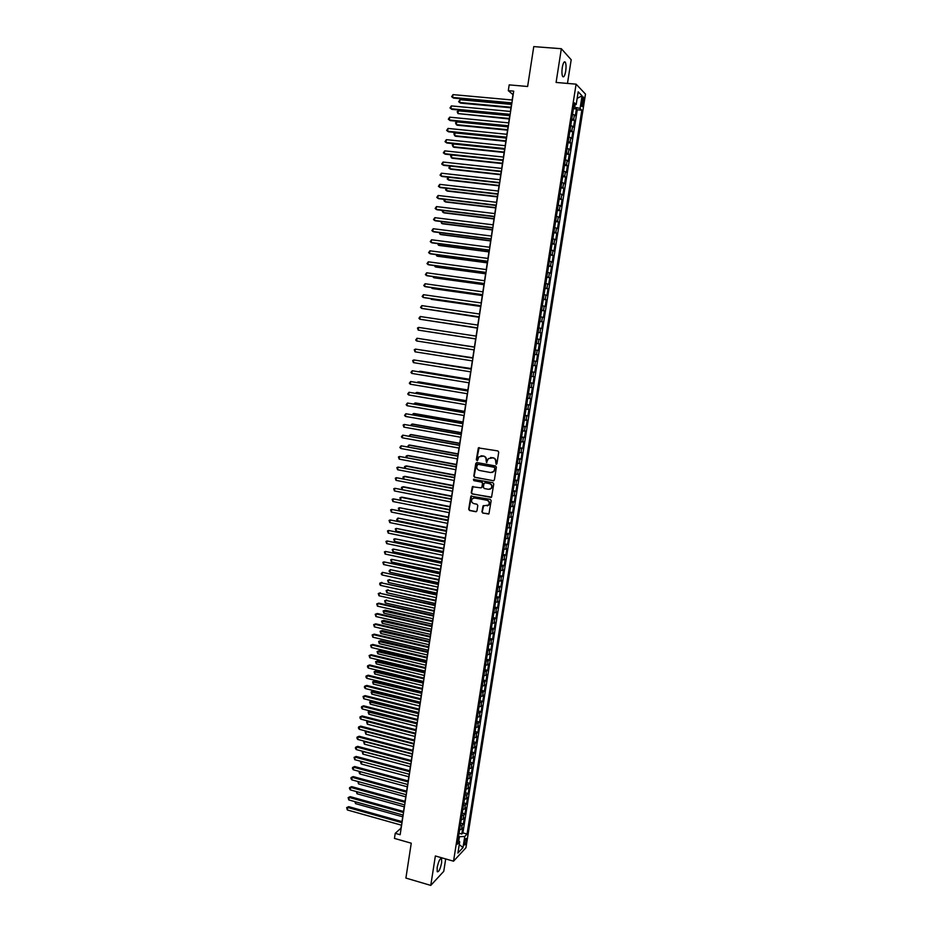<?xml version="1.0" encoding="UTF-8"?>
<svg xmlns="http://www.w3.org/2000/svg" width="932" height="932" viewBox="0 0 932 932"><rect width="100%" height="100%" fill="white"/><g stroke="black" fill="none" stroke-linecap="round" stroke-linejoin="round"><path stroke-width="1.4" d="M496.092 464.276L496.931 463.658L498.725 452.195L497.851 450.925L478.337 447.896L476.31 459.884L477.557 460.536L478.827 456.855L483.335 456.109C485.304 456.68 486.224 458.031 486.096 460.152L486.481 462.517L488.38 458.637L492.935 457.857C494.915 458.428 495.836 459.779 495.708 461.911L496.092 464.276M490.523 457.53L493.261 457.81C495.23 458.381 496.162 459.732 496.034 461.864L496.488 464.229M479.141 447.57L476.648 459.825L477.3 460.723M480.97 455.783L483.661 456.063C485.63 456.633 486.551 457.985 486.434 460.105L486.865 462.47M441.628 862.822L441.57 858.64C440.055 858.104 438.576 861.075 437.155 867.552L437.225 871.723C438.751 872.236 440.219 869.276 441.628 862.822M565.701 71.17C566.26 67.022 566.143 64.04 565.34 62.223C564.198 60.999 563.173 62.759 562.276 67.523C561.716 71.682 561.833 74.653 562.637 76.459C563.778 77.671 564.792 75.911 565.701 71.17M466.396 840.606L466.396 838.474C465.685 838.206 464.986 839.662 464.299 842.843L464.311 844.974C465.021 845.231 465.72 843.775 466.396 840.606M481.937 511.843L482.799 513.113L488.962 513.765L491.164 500.635L490.29 499.366L470.87 496.15L468.691 509.245L469.542 510.503L475.774 511.726L476.963 510.864L477.801 505.482L476.939 504.212L473.852 503.618C471.545 502.639 470.998 501.032 472.198 498.806L474.726 497.909L486.888 500.263C489.183 501.218 489.754 502.802 488.601 505.028L483.009 505.936L481.937 511.843L483.125 513.019L488.624 514.045M567.471 83.426L571.188 59.753L561.344 48.72L533.768 46.6L527.629 86.49L509.187 84.882L508.301 90.66L513.707 91.138L400.154 834.723L395.226 833.324L394.457 838.404L411.257 843.204L405.898 878.072L430.77 885.4L443.748 871.35L445.706 858.943M561.344 48.72L556.089 82.447L576.104 84.16L453.535 861.191L435.361 855.972L430.77 885.4M493.191 480.819L494.391 479.933L496.372 467.235L495.509 465.965L476.951 462.563L475.763 463.449L473.805 476.077L474.668 477.335L493.739 480.761M493.762 483.964L491.56 497.14L472.105 493.948L471.243 492.678L472.326 486.749L480.749 487.844L481.937 486.97L482.496 483.382L481.634 482.124L473.84 480.644L473.421 479.386L492.9 482.694L493.762 483.964M459.057 833.266L461.794 834.035L462.75 827.977L461.538 829.212L462.179 825.169L460.233 825.787M460.653 823.177L463.39 823.935L464.346 817.865L463.146 819.088L463.787 815.022L461.841 815.628M462.237 813.077L464.986 813.822L465.942 807.741L464.742 808.929L465.383 804.864L463.449 805.446M463.845 802.941L466.583 803.687L467.549 797.606L466.35 798.759L466.99 794.681L465.056 795.252M465.441 792.806L468.19 793.54L469.157 787.447L467.957 788.565L468.61 784.488L466.664 785.035M467.048 782.647L469.798 783.369L470.765 777.265L469.577 778.36L470.217 774.271L468.283 774.807M468.656 772.465L471.406 773.187L472.373 767.071L471.196 768.143L471.837 764.042L469.903 764.555M470.264 762.271L473.025 762.982L473.992 756.854L472.804 757.891L473.456 753.79L471.522 754.279M471.872 752.054L474.644 752.765L475.611 746.625L474.435 747.639L475.075 743.526L473.141 743.992M473.491 741.814L476.252 742.524L477.231 736.373L476.054 737.352L476.706 733.239L474.772 733.694M475.11 731.562L477.883 732.272L478.85 726.098L477.685 727.053L478.337 722.929L476.403 723.36M476.73 721.298L479.502 721.985L480.481 715.811L479.316 716.743L479.968 712.607L478.034 713.027M478.349 711.011L481.133 711.698L482.112 705.512L480.947 706.409L481.599 702.262L479.665 702.658M479.98 700.701L482.764 701.388L483.743 695.19L482.578 696.053L483.23 691.905L481.308 692.278M481.611 690.379L484.395 691.055L485.374 684.845L484.221 685.672L484.873 681.525L482.951 681.875M483.242 680.034L486.026 680.698L487.017 674.488L485.863 675.292L486.516 671.122L484.593 671.459M484.873 669.677L487.669 670.329L488.659 664.108L487.506 664.877L488.158 660.706L486.236 661.021M486.516 659.297L489.312 659.949L490.302 653.705L489.149 654.45L489.813 650.268L487.89 650.571M488.158 648.893L490.954 649.546L491.945 643.29L490.803 644L491.467 639.818L489.545 640.098M489.801 638.478L492.609 639.119L493.599 632.851L492.457 633.539L493.121 629.345L491.199 629.601M491.444 628.04L494.251 628.681L495.242 622.401L494.111 623.054L494.776 618.848L492.853 619.093M493.098 617.59L495.906 618.219L496.907 611.928L495.777 612.545L496.441 608.34L494.519 608.561M494.752 607.116L497.56 607.734L498.562 601.431L497.432 602.025L498.096 597.808L496.185 598.006M496.407 596.62L499.226 597.237L500.228 590.923L499.098 591.482L499.762 587.265L497.851 587.44M498.061 586.112L500.892 586.717L501.882 580.391L500.764 580.927L501.439 576.698L499.529 576.85M499.727 575.58L502.558 576.174L503.56 569.848L502.441 570.349L503.105 566.108L501.195 566.248M501.393 565.037L504.224 565.619L505.226 559.282L504.119 559.748L504.783 555.507L502.872 555.612M503.059 554.458L505.89 555.053L506.903 548.692L505.796 549.134L506.46 544.882L504.562 544.975M504.725 543.88L507.567 544.451L508.581 538.09L507.474 538.486L508.15 534.234L506.239 534.304M506.402 533.267L509.245 533.838L510.258 527.465L509.152 527.838L509.827 523.563L507.928 523.621M508.08 522.642L510.922 523.202L511.936 516.817L510.841 517.155L511.517 512.88L509.618 512.915M509.757 511.994L512.612 512.553L513.625 506.158L512.53 506.46L513.206 502.185L511.307 502.197M511.447 501.334L514.301 501.882L515.314 495.475L514.231 495.754L514.907 491.455L513.008 491.444M513.136 490.651L515.99 491.187L517.004 484.768L515.92 485.013L516.596 480.714L514.709 480.691M514.825 479.945L517.679 480.481L518.705 474.05L517.621 474.26L518.297 469.949L516.41 469.903M516.514 469.227L519.38 469.751L520.394 463.309L519.322 463.484L520.009 459.173L518.11 459.103M518.204 458.486L521.081 458.998L522.095 452.544L521.023 452.696L521.71 448.374L519.823 448.28M519.905 447.721L522.782 448.234L523.807 441.768L522.736 441.885L523.423 437.551L521.536 437.434M521.605 436.945L524.483 437.446L525.508 430.968L524.448 431.05L525.135 426.705L523.248 426.576M523.318 426.145L526.196 426.635L527.221 420.146L526.161 420.192L526.848 415.847L524.961 415.695M525.019 415.322L527.908 415.812L528.933 409.299L527.885 409.323L528.572 404.966L526.685 404.791M526.731 404.476L529.621 404.966L530.646 398.442L529.597 398.43L530.296 394.073L528.409 393.863M528.444 393.619L531.333 394.096L532.37 387.561L531.322 387.514L532.021 383.145L530.133 382.924M530.168 382.737L533.057 383.203L534.094 376.668L533.057 376.586L533.745 372.206L531.869 371.961M531.881 371.845L534.782 372.299L535.818 365.74L534.782 365.635L535.481 361.243L533.593 360.975M533.605 360.917L536.506 361.371L537.554 354.801L536.517 354.661L537.216 350.269L535.329 349.978M537.216 350.269L538.242 350.42L539.279 343.85L536.366 343.407L539.279 343.85M538.253 343.663L538.952 339.26L539.977 339.458L541.014 332.864L538.102 332.433M538.114 332.328L539.989 332.654L540.688 328.239L541.713 328.472L542.762 321.866L539.838 321.435M539.861 321.272L541.737 321.622L542.436 317.195L543.449 317.463L544.498 310.845L541.574 310.426M541.608 310.193L543.484 310.566L544.183 306.139L545.197 306.43L546.245 299.801L543.321 299.393M543.368 299.102L545.232 299.487L545.931 295.06L546.944 295.386L547.993 288.745L545.057 288.338M545.115 287.988L546.991 288.396L547.69 283.957L548.692 284.318L549.74 277.666L546.804 277.27M546.874 276.839L548.738 277.282L549.449 272.831L550.451 273.227L551.499 266.564L548.564 266.168M548.633 265.69L550.497 266.144L551.208 261.682L552.198 262.113L553.259 255.438L550.311 255.053M550.404 254.506L552.268 254.984L552.967 250.522L553.957 250.988L555.018 244.289L552.07 243.928M552.175 243.31L554.027 243.811L554.738 239.326L555.728 239.827L556.788 233.128L553.829 232.767M553.946 232.08L555.798 232.604L556.509 228.119L557.487 228.655L558.548 221.944L555.6 221.595M555.717 220.837L557.569 221.385L558.28 216.9L559.258 217.471L560.318 210.737L557.359 210.387M557.499 209.572L559.351 210.154L560.062 205.646L561.029 206.252L562.101 199.518L559.13 199.168M559.27 198.295L561.134 198.889L561.845 194.38L562.812 195.021L563.872 188.264L560.913 187.938M561.064 186.983L562.916 187.6L563.627 183.091L564.582 183.755L565.654 176.998L562.683 176.672M562.846 175.659L564.699 176.299L565.409 171.779L566.376 172.49L567.437 165.71L564.466 165.395M564.641 164.312L566.481 164.976L567.204 160.444L568.159 161.189L569.231 154.397L566.248 154.095M566.435 152.941L568.275 153.629L568.998 149.085L569.941 149.866L571.025 143.062L568.042 142.771M568.229 141.548L570.069 142.258L570.792 137.715L571.735 138.53L572.819 131.715L569.825 131.424M570.034 130.142L571.875 130.876L572.597 126.309L573.529 127.171L574.613 120.344L571.84 118.702M571.619 120.053L574.613 120.344M582.057 99.712L581.778 106.411C582.29 106.982 582.768 106.108 583.211 103.801L583.502 97.103C582.978 96.532 582.5 97.394 582.057 99.712M576.104 84.16L585.494 94.109L465.942 847.747L453.535 861.191M461.794 834.035L462.901 832.882L467.06 834.047L581.824 110.197L580.065 108.45L573.693 106.959M467.06 834.047L464.765 836.458L463.006 847.584L457.915 853.06L459.697 841.794L457.309 844.299L574.345 102.788L576.174 104.594L578.19 91.814L582.057 95.833L580.065 108.45M462.901 832.882L577.269 109.778L576.419 108.939L575.335 115.789L572.563 114.123M571.875 130.876L572.819 131.715M570.069 142.258L571.025 143.062M568.275 153.629L569.231 154.397M566.481 164.976L567.437 165.71M564.699 176.299L565.654 176.998M562.916 187.6L563.872 188.264M561.134 198.889L562.101 199.518M559.351 210.154L560.318 210.737M557.569 221.385L558.548 221.944M555.798 232.604L556.788 233.128M554.027 243.811L555.018 244.289M552.268 254.984L553.259 255.438M550.497 266.144L551.499 266.564M548.738 277.282L549.74 277.666M546.991 288.396L547.993 288.745M545.232 299.487L546.245 299.801M543.484 310.566L544.498 310.845M541.737 321.622L542.762 321.866M539.989 332.654L541.014 332.864M536.506 361.371L535.481 361.243M534.782 372.299L533.745 372.206M533.057 383.203L532.021 383.145M531.333 394.096L530.296 394.073M529.621 404.966L528.572 404.966M527.908 415.812L526.848 415.847M526.196 426.635L525.135 426.705M524.483 437.446L523.423 437.551M522.782 448.234L521.71 448.374M521.081 458.998L520.009 459.173M519.38 469.751L518.297 469.949M517.679 480.481L516.596 480.714M515.99 491.187L514.907 491.455M514.301 501.882L513.206 502.185M512.612 512.553L511.517 512.88M510.922 523.202L509.827 523.563M509.245 533.838L508.15 534.234M507.567 544.451L506.46 544.882M505.89 555.053L504.783 555.507M504.224 565.619L503.105 566.108M502.558 576.174L501.439 576.698M500.892 586.717L499.762 587.265M499.226 597.237L498.096 597.808M497.56 607.734L496.441 608.34M495.906 618.219L494.776 618.848M494.251 628.681L493.121 629.345M492.609 639.119L491.467 639.818M490.954 649.546L489.813 650.268M489.312 659.949L488.158 660.706M487.669 670.329L486.516 671.122M486.026 680.698L484.873 681.525M484.395 691.055L483.23 691.905M482.764 701.388L481.599 702.262M481.133 711.698L479.968 712.607M479.502 721.985L478.337 722.929M477.883 732.272L476.706 733.239M476.252 742.524L475.075 743.526M474.644 752.765L473.456 753.79M473.025 762.982L471.837 764.042M471.406 773.187L470.217 774.271M469.798 783.369L468.61 784.488M468.19 793.54L466.99 794.681M466.583 803.687L465.383 804.864M464.986 813.822L463.787 815.022M463.39 823.935L462.179 825.169M458.777 840.932L459.441 836.738L458.544 836.482M574.671 107.052L575.032 104.803M401.424 825.181L400.97 828.187L395.226 833.324M508.301 90.66L512.973 94.621L512.157 99.992M511.633 103.417L510.41 111.444M509.886 114.834L508.662 122.884M508.15 126.239L506.915 134.301M506.414 137.621L505.179 145.683M504.678 148.98L503.443 157.054M502.942 160.316L501.707 168.401M501.218 171.639L499.983 179.736M499.494 182.928L498.259 191.037M497.77 194.206L496.535 202.326M496.057 205.459L494.81 213.591M494.333 216.69L493.098 224.833M492.632 227.897L491.385 236.052M490.919 239.093L489.673 247.26M489.207 250.265L487.96 258.432M487.506 261.414L486.259 269.593M485.805 272.54L484.558 280.73M484.116 283.643L482.858 291.856M482.427 294.733L481.168 302.947M480.737 305.801L479.479 314.026M479.048 316.845L477.79 325.082M477.359 327.878L476.101 336.114M475.681 338.922L425.644 331.291L475.67 338.922L474.423 347.123M474.004 349.884L472.745 358.098M472.326 360.882L471.079 369.037M470.648 371.845L469.402 379.976M468.971 382.796L467.736 390.881M467.305 393.723L466.082 401.774M465.639 404.639L464.416 412.643M463.973 415.532L462.761 423.489M462.319 426.402L461.107 434.324M460.664 437.248L459.453 445.135M459.01 448.082L457.81 455.923M457.356 458.882L456.167 466.699M455.713 469.681L454.525 477.452M454.07 480.446L452.882 488.182M452.428 491.199L451.251 498.888M450.785 501.929L449.62 509.583M449.154 512.647L447.989 520.254M447.511 523.341L446.358 530.914M445.892 534.013L444.739 541.55M444.261 544.661L443.119 552.163M442.642 555.297L441.5 562.765M441.011 565.91L439.881 573.343M439.403 576.512L438.273 583.898M437.784 587.09L436.665 594.441M436.176 597.645L435.058 604.961M434.557 608.177L433.45 615.458M432.961 618.697L431.854 625.943M431.353 629.205L430.258 636.405M429.757 639.678L428.662 646.843M428.149 650.152L427.066 657.27M426.565 660.59L425.481 667.685M424.969 671.017L423.897 678.065M423.384 681.42L422.312 688.445M421.788 691.812L420.728 698.79M420.216 702.18L419.144 709.124M418.631 712.526L417.571 719.446M417.047 722.859L415.998 729.733M415.474 733.181L414.437 740.02M413.901 743.468L412.864 750.272M412.34 753.755L411.303 760.512M410.767 764.007L409.742 770.741M409.206 774.247L408.181 780.946M407.645 784.476L406.632 791.128M406.084 794.681L405.07 801.299M404.535 804.864L403.521 811.446M402.974 815.034L401.983 821.581M573.425 108.671L576.419 108.939M577.269 109.778L581.824 110.197M573.995 105.001L576.174 104.594M572.597 126.309L570.757 125.564M570.792 137.715L568.951 136.992M568.998 149.085L567.145 148.386M567.204 160.444L565.351 159.768M565.409 171.779L563.557 171.127M563.627 183.091L561.775 182.462M561.845 194.38L559.992 193.774M560.062 205.646L558.21 205.063M558.28 216.9L556.427 216.34M556.509 228.119L554.645 227.594M554.738 239.326L552.874 238.813M552.967 250.522L551.103 250.032M551.208 261.682L549.344 261.216M549.449 272.831L547.585 272.389M547.69 283.957L545.826 283.526M545.931 295.06L544.067 294.652M544.183 306.139L542.308 305.766M542.436 317.195L540.56 316.845M540.688 328.239L538.812 327.913M538.952 339.26L537.077 338.957M534.642 354.381L536.517 354.661M532.906 365.379L534.782 365.635M531.17 376.353L533.057 376.586M529.446 387.304L531.322 387.514M527.722 398.244L529.597 398.43M525.998 409.148L527.885 409.323M524.273 420.052L526.161 420.192M522.561 430.922L524.448 431.05M520.848 441.78L522.736 441.885M519.136 452.614L521.023 452.696M517.423 463.425L519.322 463.484M515.722 474.213L517.621 474.26M514.021 484.99L515.92 485.013M512.332 495.754L514.231 495.754M510.631 506.484L512.53 506.46M508.942 517.202L510.841 517.155M507.253 527.896L509.152 527.838M505.563 538.58L507.474 538.486M503.886 549.228L505.796 549.134M502.208 559.876L504.119 559.748M500.531 570.489L502.441 570.349M498.853 581.09L500.764 580.927M497.187 591.669L499.098 591.482M495.521 602.235L497.432 602.025M493.855 612.778L495.777 612.545M492.189 623.298L494.111 623.054M490.535 633.807L492.457 633.539M488.881 644.292L490.803 644M487.226 654.753L489.149 654.45M485.584 665.203L487.506 664.877M483.929 675.63L485.863 675.292M482.287 686.045L484.221 685.672M480.656 696.437L482.578 696.053M479.013 706.806L480.947 706.409M477.382 717.162L479.316 716.743M475.751 727.496L477.685 727.053M474.12 737.818L476.054 737.352M472.489 748.116L474.435 747.639M470.87 758.392L472.804 757.891M469.25 768.655L471.196 768.143M467.631 778.896L469.577 778.36M466.023 789.124L467.957 788.565M464.416 799.33L466.35 798.759M462.808 809.524L464.742 808.929M461.2 819.694L463.146 819.088M459.697 841.794L457.973 840.151M459.593 829.853L461.538 829.212M459.441 836.738L464.765 836.458M577.153 98.373L582.057 95.833M463.006 847.584L459.255 844.578M476.788 462.54L474.143 476.019L475.005 477.277L493.506 480.749M494.741 468.155L494.135 467.27L477.848 464.264L476.776 466.443C476.648 468.551 477.568 469.903 479.526 470.474L490.651 472.547L493.704 471.452L495.055 468.097L494.135 467.27M477.79 464.264L494.449 467.212M491.968 472.512L494.03 471.394L494.496 469.716M495.055 468.097L494.81 469.658M473.048 486.411L471.58 492.609L472.442 493.867L491.176 497.432M481.308 487.786L482.275 486.9L482.823 483.312L481.961 482.054L473.84 480.644M473.992 479.141L474.178 480.586M488.543 489.323L491.117 488.391C492.306 486.155 491.747 484.558 489.44 483.592L485.129 482.776L483.941 483.65L483.382 487.238L484.244 488.508L488.543 489.323M489.789 489.265L491.444 488.321C492.632 486.085 492.073 484.489 489.754 483.522L489.44 483.592M484.92 482.764L489.754 483.522M483.696 505.563L482.263 511.75M487.354 505.89L488.916 504.946C490.069 502.721 489.51 501.136 487.215 500.181L486.888 500.263M473.794 497.898L487.215 500.181M471.58 495.801L469.029 509.152L469.891 510.421L476.392 511.656M572.679 113.331L573.273 109.603M511.482 104.431L460.012 99.701L459.604 102.473L460.455 103.091L510.969 107.786M460.012 99.701L458.649 101.704L459.604 102.473L511.051 107.25M511.913 102.881L452.603 97.441L453.022 94.621L512.355 100.015M511.831 103.429L453.488 98.081L451.636 96.672L453.022 94.621M570.885 124.748L571.467 121.02M509.757 115.673L458.369 110.803L457.95 113.576L509.256 118.993M458.369 110.803L457.169 111.689L457.95 113.576L509.338 118.481M569.091 136.13L569.673 132.414M508.045 126.892L456.715 121.882L456.307 124.643L457.169 125.214L507.544 130.177M456.715 121.882L455.527 122.756L456.307 124.643L507.625 129.699M567.297 147.489L567.879 143.784M506.344 138.099L455.084 132.938L454.665 135.699L455.538 136.247L505.843 141.349M455.084 132.938L453.884 133.8L454.665 135.699L505.913 140.895M565.503 158.836L566.085 155.131M504.631 149.271L453.441 143.982L453.034 146.732L453.896 147.256L504.142 152.499M453.441 143.982L452.253 144.821L453.034 146.732L504.2 152.067M510.165 114.333L450.937 108.729L451.356 105.91L510.608 111.467M510.084 114.857L451.822 109.347L449.981 107.937L451.356 105.91M508.418 125.762L449.271 119.995L449.69 117.176L508.86 122.896M508.348 126.263L450.168 120.589L448.315 119.191L449.69 117.176M506.682 137.167L447.605 131.237L448.024 128.43L507.113 134.313M506.6 137.645L448.502 131.808L446.649 130.433L448.024 128.43M504.934 148.549L445.95 142.456L446.37 139.66L505.377 145.707M504.876 149.004L446.847 143.004L444.995 141.641L446.37 139.66M563.72 170.16L564.303 166.455M502.93 160.432L451.81 155.003L451.403 157.753L452.265 158.254L502.441 163.624M451.81 155.003L450.622 155.83L451.403 157.753L502.499 163.216M503.198 159.92L444.296 153.663L444.704 150.868L503.641 157.077M503.14 160.339L445.193 154.176L443.341 152.836L444.704 150.868M561.926 181.46L562.509 177.767M450.168 166.059L449.772 168.739L450.645 169.216L500.74 174.738M450.098 166.047L448.828 167.923L449.772 168.739L500.799 174.354M501.474 171.255L442.642 164.847L443.061 162.052L501.905 168.424M501.416 171.651L443.55 165.337L441.698 164.009L443.061 162.052M560.155 192.738L560.738 189.056M448.513 177.22L448.141 179.713L449.014 180.179L499.051 185.817M448.245 177.185L447.197 178.886L448.141 179.713L499.109 185.468M499.738 182.579L440.999 176.008L441.407 173.212L500.169 179.76M499.692 182.952L441.896 176.474L440.044 175.158L441.407 173.212M558.373 204.003L558.955 200.322M446.859 188.346L446.51 190.676L447.395 191.107L497.362 196.885M446.381 188.299L445.578 189.825L446.51 190.676L497.408 196.559M498.014 193.879L439.345 187.146L439.764 184.361L498.445 191.06M497.968 194.229L440.253 187.588L438.401 186.295L439.764 184.361M556.602 215.234L557.185 211.564M445.205 199.46L444.89 201.603L445.776 202.011L495.673 207.929M444.529 199.39L443.958 200.753L444.89 201.603L495.719 207.626M554.831 226.453L555.414 222.795M443.562 210.562L443.271 212.519L444.156 212.904L493.995 218.962M442.677 210.446L442.339 211.657L443.271 212.519L494.03 218.682M553.06 237.648L553.643 233.99M441.919 221.63L441.652 223.412L442.537 223.785L492.306 229.959M440.883 221.501L441.652 223.412L492.352 229.715M551.301 248.821L551.872 245.174M440.277 232.685L440.044 234.293L440.929 234.631L490.64 240.945M439.24 232.557L440.044 234.293L490.675 240.724M549.542 259.981L550.113 256.335M438.646 243.718L438.424 245.151L439.322 245.465L488.962 251.908M437.609 243.578L438.424 245.151L488.985 251.71M547.783 271.119L548.354 267.472M437.003 254.727L436.817 255.985L437.714 256.277L487.285 262.859M435.978 254.587L436.817 255.985L487.32 262.684M546.024 282.233L546.595 278.598M435.372 265.725L435.209 266.797L436.106 267.076L485.619 273.787M434.347 265.585L435.209 266.797L485.642 273.635M544.276 293.324L544.847 289.701M433.741 276.699L433.613 277.596L434.51 277.853L483.953 284.691M432.716 276.548L433.613 277.596L483.976 284.563M542.529 304.391L543.1 300.78M432.122 287.65L432.914 288.605L482.298 295.572M431.155 287.51L432.017 288.372L482.31 295.467M540.781 315.447L541.352 311.836M430.502 298.578L431.318 299.347L480.632 306.442M429.768 298.473L480.644 306.36M539.045 326.48L539.616 322.868M428.883 309.494L478.978 317.288M428.382 309.412L478.99 317.23M537.31 337.489L537.869 333.889M427.264 320.387L477.324 328.111M426.996 320.34L477.324 328.087M496.29 205.168L437.702 198.26L438.122 195.487L496.721 202.349M496.243 205.483L438.611 198.691L436.77 197.398L438.122 195.487M494.577 216.422L436.06 209.362L436.479 206.589L495.008 213.614M494.531 216.713L436.98 209.758L435.127 208.488L436.479 206.589M492.865 227.664L434.428 220.441L434.836 217.669L493.284 224.857M492.818 227.921L435.349 220.814L433.497 219.556L434.836 217.669M491.141 238.883L432.798 231.497L433.205 228.736L491.572 236.076M491.106 239.116L433.718 231.858L431.865 230.612L433.205 228.736M489.44 250.079L431.167 242.541L431.574 239.78L489.859 247.283M489.405 250.289L432.087 242.868L430.235 241.633L431.574 239.78M487.727 261.251L429.536 253.551L429.943 250.801L488.158 258.455M487.704 261.438L430.456 253.865L428.603 252.642L429.943 250.801M486.026 272.412L427.905 264.548L428.312 261.81L486.457 269.616M486.003 272.563L428.837 264.839L426.984 263.639L428.312 261.81M484.325 283.538L426.285 275.534L426.693 272.785L484.757 280.765M484.302 283.678L427.217 275.79L425.365 274.602L426.693 272.785M482.625 294.652L424.666 286.485L425.074 283.747L483.056 291.879M482.613 294.768L425.598 286.73L423.745 285.553L425.074 283.747M480.935 305.754L423.058 297.425L423.454 294.687L481.355 302.982M480.924 305.836L423.99 297.646L422.138 296.481L423.454 294.687M479.246 316.822L421.439 308.341L421.847 305.614L479.665 314.049M479.234 316.88L422.371 308.539L420.518 307.385L421.847 305.614M420.227 316.519L418.911 318.278L419.831 319.245L477.557 327.901L419.831 319.245L420.227 316.519L477.976 325.117M535.574 348.475L536.133 344.887M533.838 359.449L534.409 355.861M474.435 347.019L424.444 339.399M474.435 347.03L424.328 339.376M532.114 370.4L532.673 366.824M472.792 357.783L422.837 350.234M472.792 357.83L422.487 350.187M530.39 381.328L530.949 377.763M471.149 368.548L421.229 361.057M471.138 368.606L420.658 360.964M418.619 327.4L417.466 328.064L418.223 330.114L475.868 338.91L418.223 330.114L418.619 327.4L476.299 336.149M416.616 340.972L415.707 339.994L417.023 338.258L474.609 347.17L417.023 338.258L416.616 340.972L474.19 349.919M472.943 358.121L415.416 349.104L472.932 358.156M415.02 351.818L414.262 349.745L415.416 349.104L415.02 351.818L472.512 360.905M471.266 369.072L413.82 359.927L471.254 369.142M413.412 362.63L412.666 360.556L413.82 359.927L413.412 362.63L470.835 371.88M528.665 392.244L529.225 388.679M469.518 379.277L420.635 371.309L419.621 371.856M469.495 379.359L419.715 371.251L418.829 371.728M469.6 380L412.224 370.738L469.588 380.093M411.827 373.429L410.919 372.427L412.224 370.738L411.827 373.429L469.169 382.831M526.941 403.137L527.5 399.572M467.876 389.995L419.062 381.899L418.025 382.633M467.864 390.1L418.142 381.864L417.012 382.458M467.934 390.916L410.628 381.514L467.911 391.032M410.231 384.217L409.323 383.203L410.628 381.514L410.231 384.217L467.491 393.758M525.229 414.006L525.788 410.453M466.245 400.69L417.489 392.477L416.569 392.454L416.429 393.397M466.221 400.818L416.569 392.454L415.416 393.222M466.268 401.808L409.032 392.279L466.245 401.948M408.635 394.97L407.738 393.945L409.032 392.279L408.635 394.97L465.825 404.674M523.516 424.852L524.075 421.311M464.614 411.362L415.928 403.02L414.996 403.02L414.833 404.127M464.59 411.525L414.996 403.02L413.82 403.952M464.602 412.678L407.447 403.032L464.579 412.841M407.051 405.711L406.154 404.686L407.447 403.032L407.051 405.711L464.171 415.555M521.803 435.687L522.363 432.145M462.983 422.021L414.367 413.552L413.435 413.575L413.249 414.857M462.959 422.208L413.435 413.575L412.235 414.67M462.948 423.524L405.863 413.75L462.924 423.711M405.467 416.429L404.57 415.392L405.863 413.75L405.467 416.429L462.505 426.425M520.103 446.498L520.662 442.956M461.363 432.658L412.806 424.072L411.874 424.107L411.653 425.551M461.328 432.867L411.874 424.107L410.639 425.376M461.293 434.359L404.278 424.456L461.258 434.568M403.882 427.136L403.148 425.015L404.278 424.456L403.882 427.136L460.851 437.283M518.402 457.286L518.949 453.756M459.744 443.283L411.245 434.568L410.313 434.627L410.068 436.234M459.709 443.504L410.313 434.627L409.055 436.06M459.651 445.17L402.706 435.151L459.604 445.403M402.309 437.819L401.412 436.758L402.706 435.151L402.309 437.819L459.196 448.106M516.701 468.062L517.248 464.532M458.125 453.872L409.684 445.042L408.752 445.123L408.484 446.894M458.09 454.129L408.752 445.123L407.494 446.719M457.996 455.958L401.121 445.822L457.962 456.226M400.737 448.478L399.84 447.418L401.121 445.822L400.737 448.478L457.542 458.917M515 478.803L515.559 475.297M456.505 464.462L408.134 455.503L407.191 455.608L406.911 457.542M456.47 464.73L407.191 455.608L406.084 456.121L406.119 457.402M456.354 466.734L399.548 456.47L456.307 467.014M399.164 459.127L398.43 456.995L399.548 456.47L399.164 459.127L455.899 469.716M513.311 489.545L513.858 486.038M454.898 475.017L406.585 465.942L405.641 466.07L405.327 468.167M454.851 475.32L405.641 466.07L404.535 466.571L404.744 468.062M454.711 477.487L397.987 467.095L454.665 477.79M397.591 469.751L396.857 467.608L397.987 467.095L397.591 469.751L454.257 480.481M511.61 500.251L512.169 496.756M453.29 485.56L405.036 476.357L404.092 476.508L403.754 478.768M453.232 485.887L404.092 476.508L402.985 476.998L403.37 478.698M453.068 488.217L396.415 477.708L453.022 488.554M396.018 480.353L395.296 478.209L396.415 477.708L396.018 480.353L452.614 491.234M509.932 510.946L510.48 507.451M451.682 496.092L403.498 486.76L402.542 486.935L402.181 489.358M451.624 496.43L402.542 486.935L401.447 487.413L401.995 489.323M451.438 498.923L394.853 488.298L451.379 499.284M394.457 490.943L393.735 488.787L394.853 488.298L394.457 490.943L450.972 501.964M508.243 521.617L508.79 518.134M450.074 506.589L401.948 497.152L401.005 497.339L400.62 499.925M450.016 506.961L401.005 497.339L399.898 497.805L400.609 499.925M449.807 509.618L393.292 498.865L449.748 510.002M392.896 501.509L392.174 499.354L393.292 498.865L392.896 501.509L449.341 512.682M506.565 532.277L507.113 528.793M448.467 517.085L399.467 507.719L399.082 510.317L448.012 520.091M448.409 517.47L399.467 507.719L398.36 508.185L399.082 510.317M448.175 520.301L391.731 509.42L448.106 520.697M391.335 512.064L390.613 509.886L391.731 509.42L391.335 512.064L447.698 523.376M504.888 542.913L505.435 539.43M446.871 527.547L397.917 518.087L397.545 520.685L446.416 530.588M446.812 527.966L397.917 518.087L396.671 519.578L397.545 520.685M446.545 530.949L390.17 519.963L446.486 531.38M389.786 522.584L389.063 520.417L390.17 519.963L389.786 522.584L446.078 534.048M503.21 553.526L503.758 550.055M445.275 537.997L396.391 528.444L396.007 531.03L444.809 541.049M445.216 538.44L396.391 528.444L395.296 528.875L396.007 531.03M444.925 541.585L388.621 530.471L444.855 542.04M388.225 533.104L387.514 530.914L388.621 530.471L388.225 533.104L444.447 544.696M501.533 564.128L502.08 560.656M443.69 548.435L394.853 538.778L394.469 541.352L443.213 551.499M443.62 548.89L394.853 538.778L393.758 539.197L394.469 541.352M443.306 552.198L387.071 540.968L443.224 552.676M386.675 543.589L385.965 541.41L387.071 540.968L386.675 543.589L442.828 555.332M499.867 574.706L500.414 571.246M442.094 558.839L393.327 549.088L392.943 551.662L441.628 561.926M442.024 559.328L393.327 549.088L392.232 549.507L392.943 551.662M441.686 562.8L385.522 551.453L441.605 563.301M385.126 554.062L384.415 551.872L385.522 551.453L385.126 554.062L441.197 565.957M498.201 585.261L498.748 581.813M440.51 569.231L391.801 559.386L391.417 561.949L440.032 572.341M440.428 569.743L391.801 559.386L390.706 559.794L391.417 561.949M440.067 573.378L383.972 561.903L439.986 573.902M383.588 564.524L382.877 562.322L383.972 561.903L383.588 564.524L439.578 576.547M496.535 595.804L497.082 592.356M438.925 579.611L390.275 569.662L389.891 572.225L438.448 582.733M438.844 580.135L390.275 569.662L389.028 571.083L389.891 572.225M438.459 583.933L382.435 572.353L438.366 584.481M382.038 574.951L381.176 573.797L382.435 572.353L382.038 574.951L437.97 587.125M494.88 606.324L495.416 602.888M437.341 589.968L388.749 579.914L388.364 582.477L436.863 593.113M437.259 590.515L388.749 579.914L387.665 580.31L389.716 579.564M388.364 582.477L387.665 580.31M436.84 594.476L380.885 582.768L436.758 595.047M380.501 585.378L379.639 584.201L380.885 582.768L380.501 585.378L436.351 597.68M379.802 583.164L381.887 582.407M493.214 616.821L493.762 613.384M435.768 600.313L387.223 590.166L386.85 592.717L435.279 603.47M435.675 600.884L387.223 590.166L386.151 590.538L388.19 589.793M386.85 592.717L386.151 590.538M435.244 604.996L379.347 593.171L435.151 605.59M378.963 595.769L378.264 593.556L379.347 593.171L378.963 595.769L434.743 608.223M378.264 593.556L380.349 592.799M491.56 627.306L492.108 623.881M434.184 610.623L385.708 600.383L385.335 602.934L433.706 613.804M434.102 611.217L385.708 600.383L384.636 600.756L386.675 599.998M385.335 602.934L384.636 600.756M433.636 615.493L378.823 603.155L377.821 603.563L433.543 616.11M377.437 606.149L376.726 603.924L377.821 603.563L377.437 606.149L433.135 618.743M376.726 603.924L378.823 603.155M489.906 637.768L490.453 634.354M432.611 620.933L385.172 610.18L384.194 610.588L383.821 613.139L432.133 624.125M432.518 621.551L383.122 610.949L385.172 610.18M383.821 613.139L383.122 610.949M432.04 625.978L377.285 613.501L376.283 613.932L431.935 626.619M375.899 616.518L375.2 614.281L376.283 613.932L375.899 616.518L431.539 629.24M375.2 614.281L377.285 613.501M488.263 648.218L488.799 644.804M431.05 631.22L383.658 620.351L382.679 620.782L382.306 623.322L430.561 634.424M430.945 631.849L381.607 621.12L383.658 620.351M382.306 623.322L381.607 621.12M430.433 636.451L375.759 623.834L374.757 624.277L430.339 637.104M374.373 626.863L373.674 624.626L374.757 624.277L374.373 626.863L429.932 639.725M373.674 624.626L375.759 623.834M486.62 658.633L487.156 655.231M429.477 641.484L382.155 630.498L381.176 630.952L380.804 633.492L428.988 644.711M429.372 642.136L380.105 631.279L382.155 630.498M380.804 633.492L380.105 631.279M428.837 646.89L374.233 634.144L373.231 634.61L428.732 647.577M372.847 637.185L372.148 634.948L373.231 634.61L372.847 637.185L428.336 650.187M372.148 634.948L374.233 634.144M484.978 669.048L485.514 665.646M427.916 651.724L380.64 640.634L379.673 641.099L379.289 643.639L427.415 654.975M427.811 652.412L378.602 641.426L380.64 640.634M379.289 643.639L378.602 641.426M427.252 657.316L372.718 644.431L371.705 644.921L427.147 658.027M371.32 647.495L370.633 645.247L371.705 644.921L371.32 647.495L426.74 660.637M370.633 645.247L372.718 644.431M483.335 679.44L483.871 676.038M426.355 661.953L379.149 650.746L378.159 651.235L377.786 653.763L425.854 665.227M426.239 662.664L377.099 651.55L379.149 650.746M377.786 653.763L377.099 651.55M425.656 667.72L371.192 654.707L370.19 655.208L425.551 668.454M369.806 657.782L369.107 655.522L370.19 655.208L369.806 657.782L425.155 671.063M369.107 655.522L371.192 654.707M481.693 689.808L482.228 686.418M424.794 672.17L377.646 660.846L376.668 661.347L376.283 663.875L424.293 675.455M424.677 672.892L375.596 661.662L377.646 660.846M376.283 663.875L375.596 661.662M424.072 678.112L369.678 664.959L368.664 665.483L423.955 678.869M368.291 668.046L367.441 666.823L368.664 665.483L368.291 668.046L423.559 681.467M367.592 665.798L369.678 664.959M480.062 700.153L480.597 696.775M423.233 682.364L376.144 670.923L375.165 671.448L374.792 673.976L422.732 685.661M423.116 683.109L374.105 671.751L376.144 670.923M374.792 673.976L374.105 671.751M422.487 688.48L368.163 675.199L367.15 675.747L422.371 689.261M366.777 678.31L365.927 677.063L366.078 676.038L367.15 675.747L366.777 678.31L421.975 691.859M366.078 676.038L368.163 675.199M478.431 710.487L478.966 707.12M421.683 692.534L374.652 680.989L373.674 681.537L373.289 684.053L421.171 695.854M421.567 693.315L372.614 681.816L374.652 680.989M373.289 684.053L372.614 681.816M420.915 698.837L366.66 685.416L365.635 685.987L420.786 699.629M365.262 688.538L364.424 687.292L364.575 686.267L365.635 685.987L365.262 688.538L420.39 702.227M364.575 686.267L366.66 685.416M476.8 720.809L477.335 717.43M420.134 702.693L373.161 691.031L372.171 691.602L371.798 694.107L419.621 706.037M420.006 703.485L371.122 691.87L373.161 691.031M371.798 694.107L371.122 691.87M419.33 709.17L365.146 695.622L364.132 696.204L419.202 709.986M363.748 698.755L363.061 696.472L364.132 696.204L363.748 698.755L418.806 712.572M363.061 696.472L365.146 695.622M475.18 731.107L475.716 727.741M418.585 712.84L371.67 701.062L370.68 701.645L370.307 704.149L418.072 716.184M418.456 713.656L369.631 701.913L371.67 701.062M370.307 704.149L369.631 701.913M417.757 719.481L363.643 705.804L362.618 706.409L417.629 720.331M362.245 708.949L361.406 707.691L361.558 706.666L362.618 706.409L362.245 708.949L417.233 722.906M361.558 706.666L363.643 705.804M473.561 741.383L474.085 738.028M417.035 722.964L370.19 711.069L369.2 711.675L368.827 714.18L416.522 726.331M416.907 723.791L368.14 711.932L370.19 711.069M368.827 714.18L368.14 711.932M416.185 729.779L362.14 715.962L361.115 716.591L416.056 730.641M360.742 719.131L359.903 717.861L360.055 716.848L361.115 716.591L360.742 719.131L415.66 733.228M360.055 716.848L362.14 715.962M471.942 751.635L472.466 748.291M415.369 733.927L367.709 721.683L367.336 724.187L414.973 736.455M368.571 721.147L366.66 721.927L368.524 721.135M367.336 724.187L366.66 721.927M414.612 740.066L360.637 726.11L359.612 726.762L414.484 740.952M359.239 729.302L358.401 728.02L358.552 727.007L359.612 726.762L359.239 729.302L414.088 743.515M358.552 727.007L360.637 726.11M470.322 761.887L470.846 758.532M413.82 744.027L366.229 731.678L365.857 734.171L413.435 746.555M366.858 731.271L365.181 731.911L366.707 731.236M365.857 734.171L365.181 731.911M413.051 750.318L359.146 736.245L358.109 736.909L412.911 751.227M357.737 739.437L356.909 738.156L357.061 737.142L358.109 736.909L357.737 739.437L412.515 753.802M357.061 737.142L359.146 736.245M468.703 772.104L469.239 768.76M412.282 754.116L364.75 741.662L364.377 744.155L411.897 756.644M365.158 741.383L363.701 741.884L364.901 741.313M364.377 744.155L363.701 741.884M411.478 760.559L357.643 746.357L356.618 747.033L411.338 761.491M356.245 749.573L355.418 748.268L355.57 747.266L356.618 747.033L356.245 749.573L410.954 764.054M355.57 747.266L357.643 746.357M467.095 782.309L467.619 778.977M410.744 764.193L363.27 751.623L362.898 754.104L410.36 766.71M363.468 751.483L362.222 751.833L363.096 751.378M362.898 754.104L362.222 751.833M409.917 770.787L356.152 756.446L355.127 757.157L409.777 771.743M354.754 759.673L354.067 757.367L355.127 757.157L354.754 759.673L409.381 774.294M354.067 757.367L356.152 756.446M465.487 792.503L466.012 789.171M361.418 764.042L360.602 762.76L360.754 761.77L361.791 761.561L361.418 764.042L408.822 776.764M408.367 780.993L354.661 766.523L353.636 767.246L408.216 781.971M353.263 769.774L352.436 768.457L352.587 767.455L353.636 767.246L353.263 769.774L407.82 784.523M352.587 767.455L354.661 766.523M463.88 802.662L464.404 799.341M360.288 771.673L359.95 773.968L407.296 786.794M359.95 773.968L359.135 772.675L359.577 771.475M359.286 771.684L359.903 771.568M406.806 791.175L353.181 776.589L352.145 777.323L406.655 792.177M351.772 779.839L350.945 778.523L351.096 777.521L352.145 777.323L351.772 779.839L406.27 794.728M351.096 777.521L353.181 776.589M462.284 812.821L462.831 809.524M358.797 781.762L358.482 783.87L405.758 796.813M358.482 783.87L357.9 781.517M405.257 801.345L351.69 786.631L350.653 787.389L405.105 802.37M350.281 789.893L349.465 788.577L349.617 787.563L350.653 787.389L350.281 789.893L404.709 804.91M349.617 787.563L351.69 786.631M460.688 822.956L461.27 819.694M357.305 791.839L357.014 793.761L404.232 806.809M357.014 793.761L356.339 791.571M403.707 811.504L350.211 796.65L349.174 797.431L403.544 812.541M348.801 799.936L348.125 797.606L349.174 797.431L348.801 799.936L403.16 815.081M348.125 797.606L350.211 796.65M459.092 833.068L459.674 829.841M355.803 801.893L355.546 803.629L402.706 816.793M355.546 803.629L354.847 801.625M402.158 821.64L348.731 806.658L347.694 807.45L401.995 822.7M347.321 809.955L346.646 807.613L347.694 807.45L347.321 809.955L401.61 825.228M346.646 807.613L348.731 806.658M573.681 119.459L574.403 114.892M581.836 101.134L583.607 101.297M581.51 103.65L583.211 103.801M440.778 858.419L441.57 858.64M564.046 62.118L565.34 62.223M582.919 97.056L583.502 97.103"/></g></svg>
